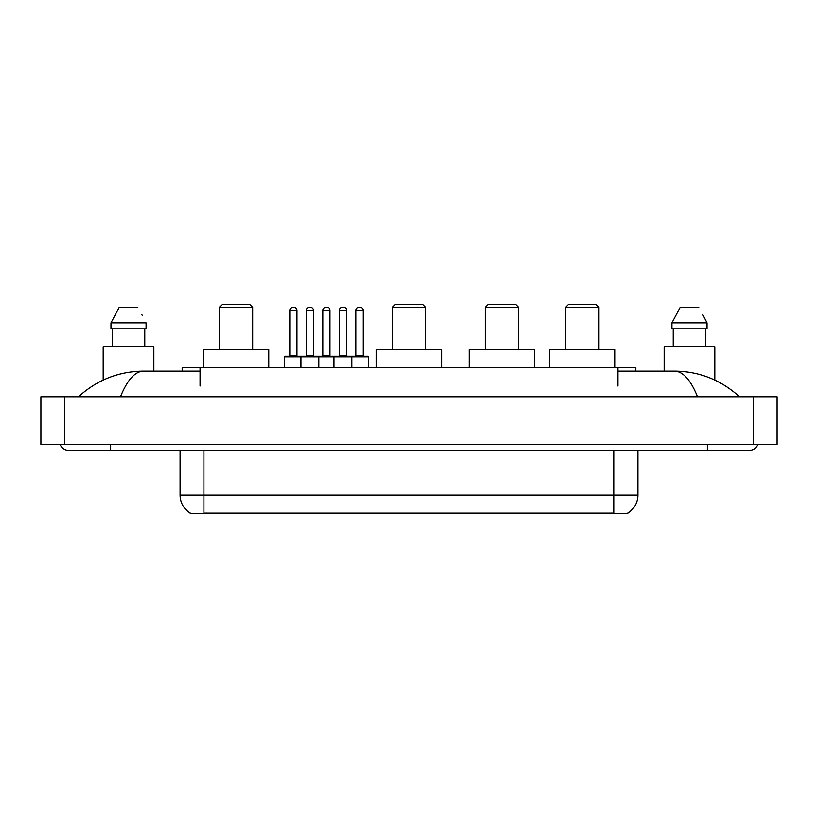 <?xml version="1.0" encoding="UTF-8"?>
<svg xmlns="http://www.w3.org/2000/svg" width="818" height="818" viewBox="0 0 818 818"><rect width="100%" height="100%" fill="white"/><g stroke="black" fill="none" stroke-linecap="round" stroke-linejoin="round"><path stroke-width="1.23" d="M182.189 371.147L182.189 367.568L635.811 367.568L635.811 371.147M627.774 513.029L627.774 513.622L190.226 513.622L190.226 513.029M110.645 444.471L110.645 450.432L749.083 450.432A9.54 9.54 0 0 0 757.928 444.471A9.54 9.54 0 0 1 749.083 450.432A9.54 9.54 0 0 0 757.928 444.471A9.54 9.54 0 0 1 749.083 450.432M60.072 444.471A9.54 9.54 0 0 0 68.916 450.432A9.54 9.54 0 0 1 60.072 444.471A9.54 9.54 0 0 0 68.916 450.432L110.645 450.432M697.529 396.781C690.689 379.951 683.01 371.403 674.482 371.147L617.927 371.147M200.073 371.147L143.518 371.147C134.99 371.403 127.311 379.951 120.471 396.781M64.745 396.781L777.1 396.781L777.1 444.471L40.9 444.471L40.9 396.781L64.745 396.781L64.745 444.471M777.1 396.781L777.1 444.471M674.492 371.147L674.482 371.147C699.093 371.341 720.781 379.879 739.544 396.781L737.519 394.941M80.481 394.941L78.456 396.781C97.127 379.92 118.814 371.372 143.518 371.147M190.4 513.142A20.859 20.859 0 0 1 180.093 495.135L203.938 495.135L203.938 513.142L614.062 513.142L614.062 495.135L637.907 495.135L637.907 450.432M180.093 495.135L180.093 450.432M627.6 513.142A20.859 20.859 0 0 0 637.907 495.135M153.866 371.147L153.866 346.709L103.191 346.709L103.191 380.084M144.786 328.826L144.786 346.709L144.786 328.826M110.972 322.865L119.223 307.363L110.972 322.865L110.972 328.826L146.085 328.826L146.085 322.865L110.972 322.865M142.322 315.503L141.851 314.603M112.27 328.826L112.27 346.709M137.833 307.363L119.223 307.363M714.809 380.094L714.809 346.709L664.134 346.709L664.134 371.147M703.265 315.503L707.028 322.865L671.915 322.865L680.167 307.363L671.915 322.865L671.915 328.826L707.028 328.826L707.028 322.865L707.028 328.826M707.028 322.865L702.795 314.603M673.214 328.826L673.214 346.709M705.73 346.709L705.73 328.826M698.776 307.363L680.167 307.363M368.407 356.842L300.983 356.842A0.593 0.593 0 0 1 301.576 356.239L367.803 356.239A0.593 0.593 0 0 1 368.407 356.842L368.407 367.568M318.867 367.568L318.867 356.842A0.593 0.593 0 0 0 318.274 356.239M313.499 310.339L306.351 310.339A2.975 2.975 0 0 1 309.327 307.363L310.523 307.363A2.975 2.975 0 0 1 313.499 310.339L313.499 355.646A0.593 0.593 0 0 0 314.102 356.239M306.351 310.339L306.351 355.646A0.593 0.593 0 0 1 305.758 356.239M310.523 307.363L309.327 307.363M301.76 356.239L285.073 356.239A0.593 0.593 0 0 0 284.47 356.842L300.983 356.842L300.983 367.568M334.01 367.568L334.01 356.842A0.593 0.593 0 0 1 334.603 356.239M351.893 367.568L351.893 356.842A0.593 0.593 0 0 0 351.3 356.239M346.525 310.339L339.378 310.339A2.975 2.975 0 0 1 342.353 307.363L343.55 307.363A2.975 2.975 0 0 1 346.525 310.339L346.525 355.646A0.593 0.593 0 0 0 347.129 356.239M339.378 310.339L339.378 355.646A0.593 0.593 0 0 1 338.775 356.239M289.838 310.339A2.975 2.975 0 0 1 292.813 307.363L294.01 307.363A2.975 2.975 0 0 1 296.995 310.339L289.838 310.339L289.838 355.646A0.593 0.593 0 0 1 289.245 356.239M296.995 310.339L296.995 355.646A0.593 0.593 0 0 0 297.588 356.239M284.47 356.842L284.47 367.568M294.01 307.363L292.813 307.363M322.865 310.339A2.975 2.975 0 0 1 325.84 307.363L327.036 307.363A2.975 2.975 0 0 1 330.012 310.339L322.865 310.339L322.865 355.646A0.593 0.593 0 0 1 322.261 356.239M330.012 310.339L330.012 355.646A0.593 0.593 0 0 0 330.615 356.239M327.036 307.363L325.84 307.363M355.891 310.339A2.975 2.975 0 0 1 358.867 307.363L360.063 307.363A2.975 2.975 0 0 1 363.039 310.339L355.891 310.339L355.891 355.646A0.593 0.593 0 0 1 355.288 356.239M363.039 310.339L363.039 355.646A0.593 0.593 0 0 0 363.632 356.239M360.063 307.363L358.867 307.363M219.316 307.363L252.701 307.363L249.715 304.378L222.302 304.378L219.316 307.363L219.316 349.685M252.701 307.363L252.701 349.685M268.795 367.568L268.795 349.685L203.222 349.685L203.222 367.568M392.313 307.363L425.687 307.363L422.712 304.378L395.288 304.378L392.313 307.363L392.313 349.685M425.687 307.363L425.687 349.685M441.781 367.568L441.781 349.685L376.219 349.685L376.219 367.568M485.186 307.363L518.561 307.363L515.585 304.378L488.162 304.378L485.186 307.363L485.186 349.685M518.561 307.363L518.561 349.685M534.665 367.568L534.665 349.685L469.092 349.685L469.092 367.568M565.535 307.363L598.919 307.363L595.944 304.378L568.52 304.378L565.535 307.363L565.535 349.685M598.919 307.363L598.919 349.685M615.013 367.568L615.013 349.685L549.44 349.685L549.44 367.568M611.68 513.622L611.68 513.029M206.32 513.622L206.32 513.029M200.073 386.045L200.073 367.568M617.927 386.045L617.927 367.568M707.355 444.471L707.355 450.432M753.255 396.781L753.255 444.471M203.938 450.432L203.938 495.135L614.062 495.135L614.062 450.432M306.351 355.646L313.499 355.646M339.378 355.646L346.525 355.646M289.838 355.646L296.995 355.646M322.865 355.646L330.012 355.646M355.891 355.646L363.039 355.646"/></g></svg>
